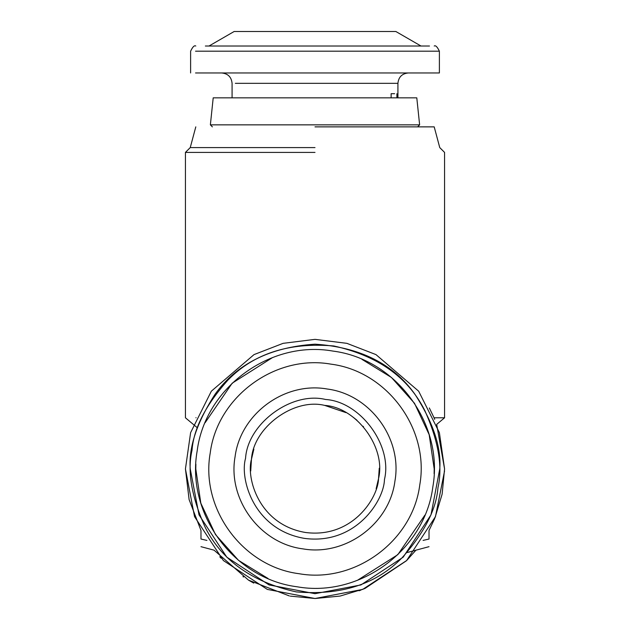 <?xml version="1.0" encoding="UTF-8"?>
<svg xmlns="http://www.w3.org/2000/svg" width="630" height="630" viewBox="0 0 630 630"><rect width="100%" height="100%" fill="white"/><g stroke="black" fill="none" stroke-linecap="round" stroke-linejoin="round"><path stroke-width="0.94" d="M359.084 590.767L361.045 590.042M442.481 417.784L444.567 417.784L436.677 424.407L444.567 468.933L439.386 432.652L418.659 391.191L375.976 354.603L346.894 343.342L315 339.357L283.106 343.342L254.024 354.603L211.341 391.191L190.614 432.652L185.433 468.933L194.528 516.624L223.382 560.55L267.309 589.404L315 598.5L362.691 589.404L406.618 560.55L435.472 516.624L444.552 470.98M434.708 419.344L434.046 417.784L444.567 417.784L444.567 152.405L439.756 147.593L434.204 126.866M423.069 540.414L429.022 539.036C429.022 549.116 429.022 549.116 429.022 539.036L429.022 530.476L434.582 518.813M243.487 576.978L242.967 576.631M185.433 468.862L189.11 499.598L200.978 530.476L200.978 539.036C200.978 549.187 200.978 549.187 200.978 539.036L206.931 540.414M253.74 583.104L248.779 580.301M221.098 558.212L219.783 556.81M190.244 468.933L199.001 514.852L226.784 557.148L269.073 584.931L315 593.688L360.927 584.931L403.216 557.148L430.999 514.852L439.756 468.933C441.425 447.245 433.109 422.289 414.808 394.073C393.144 363.793 359.872 347.161 315 344.169C270.128 347.161 236.856 363.793 215.192 394.073C196.891 422.289 188.575 447.245 190.244 468.933M429.329 407.956L434.046 417.784M196.009 417.643L195.954 417.784C182.007 417.784 182.007 417.784 195.954 417.784M290.288 596.122L315.039 598.5M340.279 596.011L364.242 588.774M441.969 494.778L442.087 494.172M444.567 468.933L442.173 493.731M442.024 494.511L434.905 518.033M415.934 550.179L406.862 560.306M406.358 560.81L364.92 588.499M339.972 596.074L315.236 598.5M289.327 595.933L248.511 580.135L214.066 550.179L200.978 546.675M195.891 464.121L195.796 468.933L200.82 503.173L215.484 534.547L238.549 560.385L268.034 578.49M357.391 580.34L397.829 554.652L424.896 515.12M434.109 473.736L434.204 468.933L429.18 434.692L414.516 403.31L391.45 377.472L361.966 359.368M315 152.405L185.433 152.405L315 152.405M272.609 357.517L232.171 383.205L205.104 422.738M315 147.593L190.244 147.593L315 147.593M315 126.866L434.204 126.866L315 126.866M212.381 126.866L210.373 124.85L419.627 124.85L417.619 126.866M210.373 124.85L213.208 97.839L416.792 97.839L419.627 124.85M416.792 97.839L213.208 97.839M219.012 97.839L232.076 97.839L232.076 83.325C231.438 77.057 227.981 73.6 221.713 72.962M235.36 83.325L397.924 83.325L397.924 97.839L410.988 97.839M379.26 468.232L378.536 478.611C386.166 447.607 356.548 407.342 324.678 405.397C293.675 397.766 253.417 427.384 251.464 459.254L253.858 449.127M250.756 470.5L251.464 459.254C246.078 477.445 258.426 524.436 305.322 532.46C352.477 538.76 378.26 497.582 378.536 478.611L376.141 488.73M384.45 479.509C392.789 445.623 360.415 401.609 325.576 399.483C291.69 391.143 247.677 423.517 245.55 458.349C239.66 478.241 253.158 529.602 304.424 538.382C355.966 545.265 384.15 500.252 384.45 479.509M250.764 470.972L250.74 469.626M324.678 405.397L346.004 412.634M353.328 417.344L357.005 420.289M363.045 426.25L363.573 426.841M394.931 481.107C402.538 438.559 370.054 394.404 327.175 389.001C284.634 381.394 240.471 413.878 235.069 456.75C227.461 499.299 259.946 543.454 302.825 548.856C345.366 556.463 389.529 523.987 394.931 481.107M391.128 97.839L391.128 93.697L394.64 93.697M396.908 97.839L396.908 93.697M419.777 484.887C412.697 541.099 354.808 583.679 299.037 573.709C242.834 566.622 200.245 508.741 210.223 452.97C217.303 396.758 275.192 354.178 330.963 364.148C387.166 371.235 429.755 429.124 419.777 484.887M192.032 450.198C187.134 471.319 191.583 497.165 205.388 527.727C222.193 560.826 252.488 582.215 296.265 591.901C340.948 595.689 376.236 584.286 402.137 557.7C424.407 532.634 436.354 509.284 437.968 487.659C442.866 466.539 438.417 440.693 424.612 410.13C407.807 377.039 377.512 355.643 333.735 345.964C289.052 342.169 253.764 353.572 227.863 380.166C205.593 405.232 193.646 428.573 192.032 450.198M209.01 46.014L234.147 31.5L395.853 31.5L420.99 46.014M195.536 51.195L439.386 51.195L439.386 72.962L195.536 72.962M205.356 46.014L429.487 46.014M432.841 486.88C444.063 424.155 396.168 359.053 332.955 351.083C270.231 339.869 205.12 387.757 197.159 450.978C185.937 513.702 233.832 578.805 297.045 586.774C359.769 597.988 424.88 550.1 432.841 486.88M429.022 546.675L407.09 552.549M197.253 427.699L185.433 417.784L185.433 152.405L190.244 147.593L195.796 126.866M397.924 83.325C398.562 77.057 402.019 73.6 408.287 72.962M190.614 72.962L190.614 51.195C192.646 46.856 194.379 45.132 195.796 46.014M439.386 51.195C437.322 46.856 435.598 45.124 434.204 46.014"/></g></svg>
